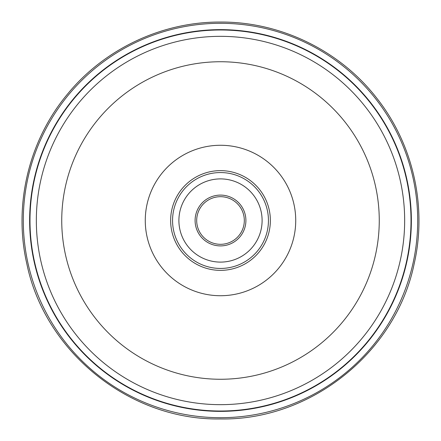 <?xml version="1.0" encoding="UTF-8"?>
<svg xmlns="http://www.w3.org/2000/svg" width="441" height="441" viewBox="0 0 441 441"><rect width="100%" height="100%" fill="white"/><g stroke="black" fill="none" stroke-linecap="round" stroke-linejoin="round"><path stroke-width="0.66" d="M220.5 195.098A25.402 25.402 0 0 0 195.098 220.5A25.402 25.402 0 0 0 220.5 245.902A25.402 25.402 0 0 0 245.902 220.5A25.402 25.402 0 0 0 220.5 195.098M220.5 404.662A184.162 184.162 0 0 0 404.662 220.5A184.162 184.162 0 0 0 220.5 36.338A184.162 184.162 0 0 0 36.338 220.5A184.162 184.162 0 0 0 220.5 404.662A184.162 184.162 0 0 0 404.662 220.5A184.162 184.162 0 0 0 220.5 36.338A184.162 184.162 0 0 0 36.338 220.5A184.162 184.162 0 0 0 220.5 404.662M220.5 244.314A23.814 23.814 0 0 0 244.314 220.5A23.814 23.814 0 0 0 220.5 196.686A23.814 23.814 0 0 0 196.686 220.5A23.814 23.814 0 0 0 220.5 244.314M220.5 23.301A197.199 197.199 0 0 1 417.699 220.5A197.199 197.199 0 0 1 220.5 417.699A197.199 197.199 0 0 1 23.301 220.5A197.199 197.199 0 0 1 220.5 23.301M220.5 411.359A190.859 190.859 0 0 0 411.359 220.5A190.859 190.859 0 0 0 220.5 29.641A190.859 190.859 0 0 0 29.641 220.5A190.859 190.859 0 0 0 220.5 411.359M220.5 262.103A41.603 41.603 0 0 0 262.103 220.5A41.603 41.603 0 0 0 220.5 178.897A41.603 41.603 0 0 0 178.897 220.5A41.603 41.603 0 0 0 220.5 262.103M220.5 172.558A47.942 47.942 0 0 1 268.442 220.5A47.942 47.942 0 0 1 220.5 268.442A47.942 47.942 0 0 1 172.558 220.5A47.942 47.942 0 0 1 220.5 172.558M220.5 270.361A49.861 49.861 0 0 0 270.361 220.5A49.861 49.861 0 0 0 220.5 170.639A49.861 49.861 0 0 0 170.639 220.5A49.861 49.861 0 0 0 220.5 270.361M220.5 295.729A75.229 75.229 0 0 1 145.271 220.5A75.229 75.229 0 0 1 220.5 145.271A75.229 75.229 0 0 1 295.729 220.5A75.229 75.229 0 0 1 220.5 295.729M220.5 379.26A158.76 158.76 0 0 0 379.26 220.5A158.76 158.76 0 0 0 220.5 61.74A158.76 158.76 0 0 0 61.74 220.5A158.76 158.76 0 0 0 220.5 379.26M220.5 29.988A190.512 190.512 0 0 1 411.012 220.5A190.512 190.512 0 0 1 220.5 411.012A190.512 190.512 0 0 1 29.988 220.5A190.512 190.512 0 0 1 220.5 29.988M220.5 418.95C310.894 420.565 396.024 352.359 414.171 263.79C427.208 206.95 413.305 144.747 377.309 98.867C340.579 50.908 280.917 21.675 220.5 22.05C280.917 21.675 340.579 50.908 377.309 98.867C413.305 144.747 427.208 206.95 414.171 263.79C396.024 352.359 310.894 420.565 220.5 418.95C130.106 420.565 44.976 352.359 26.829 263.79C13.285 204.911 28.792 140.321 67.594 94.005C104.506 48.868 162.183 21.725 220.5 22.05C162.183 21.725 104.506 48.868 67.594 94.005C28.792 140.321 13.285 204.911 26.829 263.79C44.976 352.359 130.106 420.565 220.5 418.95"/></g></svg>
